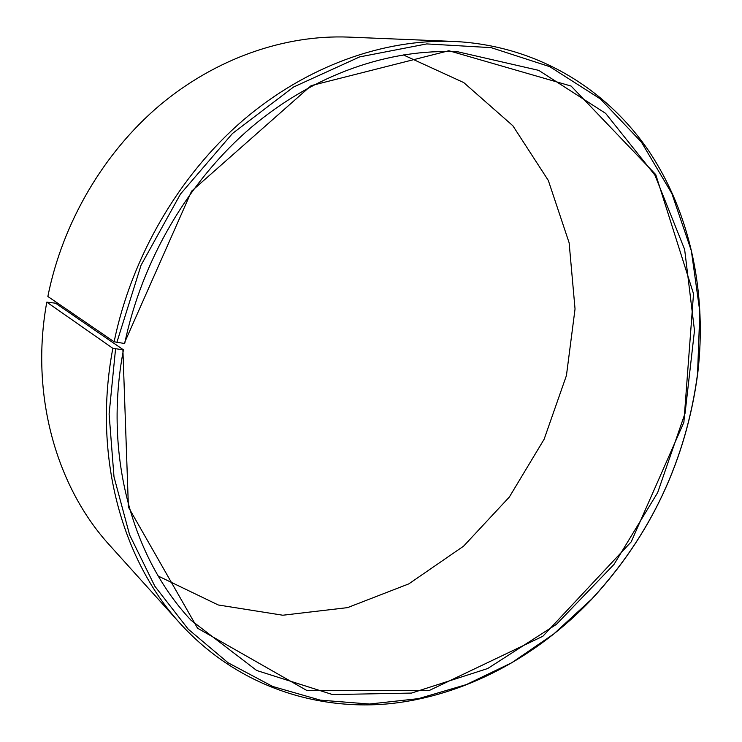 <?xml version="1.0" encoding="UTF-8"?>
<svg xmlns="http://www.w3.org/2000/svg" width="742" height="742" viewBox="0 0 742 742"><rect width="100%" height="100%" fill="white"/><g stroke="black" fill="none" stroke-linecap="round" stroke-linejoin="round"><path stroke-width="1.11" d="M114.12 341.784C131.631 256.704 179.202 175.39 242.912 120.399C306.9 65.695 384.031 38.686 453.909 41.441L348.601 37.1C285.058 34.605 216.21 58.034 159.845 105.188C103.741 152.629 62.541 222.628 47.859 296.475L114.12 341.784L124.693 343.527C141.917 260.257 188.737 180.76 251.315 127.299C314.163 74.117 389.791 48.323 458.074 51.857L538.729 70.36L605.63 113.368L654.889 175.103L684.634 249.433L694.493 330.561L685.079 413.201L657.672 492.586L614.042 564.356L556.435 624.347L487.698 668.533L411.485 693.084L332.518 694.558L256.704 670.499L190.991 620.219C132.382 557.919 103.342 454.763 123.45 349.853L55.548 303.19L46.792 302.142L112.849 348.313L123.45 349.853M403.194 54.843L463.75 82.585L512.833 125.732L548.31 180.436L569.123 242.773L575.041 308.969L566.434 375.535L544.127 439.236L509.327 497.057L463.583 546.168L408.842 583.861L347.571 607.624L282.813 615.229L218.269 604.98L158.259 576.061M453.909 41.441C536.42 45.373 606.195 88.493 648.833 151.062C691.099 214.234 706.996 294.583 697.74 373.411C686.211 459.994 650.79 535.353 591.495 599.499C536.716 656.93 464.715 695.977 389.114 703.759C313.727 710.864 236.002 684.671 180.315 623.66L109.76 545.361C56.336 487.002 29.884 394.605 46.792 302.142M180.315 623.66C121.53 559.57 92.564 454.837 112.849 348.313M116.819 342.526L141.063 265.191L180.492 194.014L232.506 133.458L293.572 87.018L359.666 56.902L426.743 43.917L491.139 47.646L549.794 66.678L600.408 98.964L641.413 142.093L671.872 193.541L691.358 250.842L699.836 311.668L697.554 373.866C686.072 460.114 650.799 535.177 591.736 599.063L553.792 633.946L511.72 662.764L466.31 684.606L418.525 698.63L369.451 704.037L320.358 700.142L272.704 686.471L228.091 662.773L188.218 629.17L154.828 586.199L129.6 534.889L113.99 476.809L109.102 414.027L115.548 349.018M124.146 343.592L191.575 191.176L311.148 85.636L448.873 50.734L571.108 86.063L655.752 174.593L693.52 293.767L683.883 422.291L631.21 541.855L542.847 636.274L429.479 690.385L306.928 690.542L197.558 628.224L128.412 507.129L122.903 349.936"/></g></svg>
